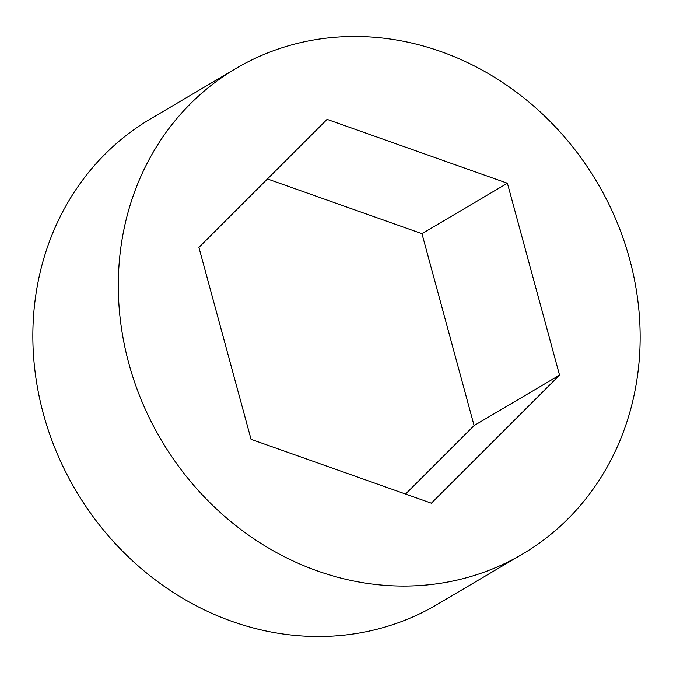 <?xml version="1.0" encoding="UTF-8"?>
<svg xmlns="http://www.w3.org/2000/svg" width="673" height="673" viewBox="0 0 673 673"><rect width="100%" height="100%" fill="white"/><g stroke="black" fill="none" stroke-linecap="round" stroke-linejoin="round"><path stroke-width="1.01" d="M522.534 554.064L437.088 604.505A281.928 253.174 -120.6 0 1 367.079 631.526A281.928 253.174 -120.6 0 1 56.961 453.114A281.928 253.174 -120.6 0 1 150.466 118.936L235.912 68.495A281.928 253.174 -120.6 0 1 305.921 41.474A281.928 253.174 -120.6 0 1 616.039 219.886A281.928 253.174 -120.6 0 1 522.534 554.064A281.928 253.174 -120.6 0 1 452.525 581.085A281.928 253.174 -120.6 0 1 142.407 402.681A281.928 253.174 -120.6 0 1 235.912 68.495M267.442 178.951L421.954 233.674L474.095 425.588L405.558 494.049M507.4 183.241L559.541 375.147L431.368 503.194L251.046 439.326L198.905 247.412L327.086 119.373L507.4 183.241L421.954 233.674M474.095 425.588L559.541 375.147"/></g></svg>
